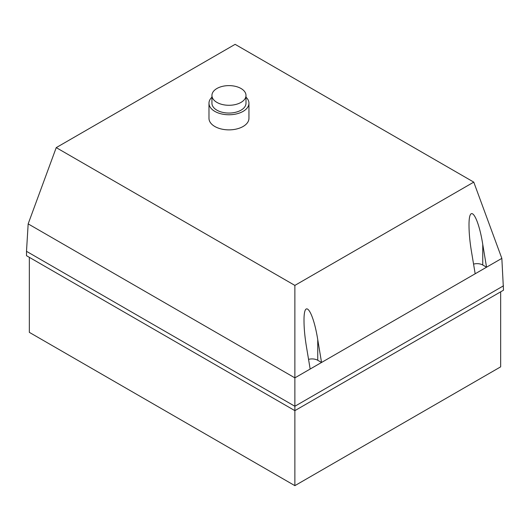 <?xml version="1.0" encoding="UTF-8"?>
<svg xmlns="http://www.w3.org/2000/svg" width="530" height="530" viewBox="0 0 530 530"><rect width="100%" height="100%" fill="white"/><g stroke="black" fill="none" stroke-linecap="round" stroke-linejoin="round"><path stroke-width="0.79" d="M241.011 102.403A17.033 9.832 180 0 1 222.448 104.536A17.033 9.832 180 0 1 211.934 95.446A17.033 9.832 180 0 1 216.922 88.497A17.033 9.832 180 0 1 235.479 86.364A17.033 9.832 180 0 1 245.999 95.446A17.033 9.832 180 0 1 241.011 102.403M245.999 95.446L245.999 103.224A17.033 9.832 180 0 1 241.011 110.18A17.033 9.832 180 0 1 222.448 112.307A17.033 9.832 180 0 1 211.934 103.224L211.934 95.446M245.999 97.189A19.981 11.534 180 0 1 248.948 103.224A19.981 11.534 180 0 1 243.091 111.379A19.981 11.534 180 0 1 221.315 113.884A19.981 11.534 180 0 1 208.979 103.224A19.981 11.534 180 0 1 211.934 97.189M248.948 103.224L248.948 118.336A19.981 11.534 180 0 1 243.091 126.491A19.981 11.534 180 0 1 221.315 128.995A19.981 11.534 180 0 1 208.979 118.336L208.979 103.224M26.5 251.326L26.5 255.705L294.872 410.651L503.5 290.195L501.837 258.375L473.767 182.121L235.128 44.341L56.233 147.625L294.872 285.405L294.872 406.265L26.5 251.326L28.163 223.885L294.872 377.87L321.544 362.467L310.163 369.032L306.366 346.236C304.836 336.841 304.048 328.461 304.015 321.094C303.697 297.575 313.104 310.295 317.748 339.67L321.544 362.467L317.748 360.281A8.049 4.644 0 0 0 308.559 359.38M29.342 257.348L29.342 332.356L294.872 485.659L500.658 366.846L500.658 291.838M321.544 362.467L486.547 267.206L475.171 273.772L471.375 250.975C469.838 241.581 469.057 233.2 469.017 225.833C468.705 202.308 478.113 215.028 482.757 244.403L486.547 267.2L482.757 265.013A8.049 4.644 0 0 0 473.562 264.119M28.163 223.885L56.233 147.625M501.837 258.375L486.547 267.2M503.5 285.816L294.872 406.265L294.872 485.659M473.767 182.121L294.872 285.405M482.757 265.013L482.757 244.403M317.748 360.281L317.748 339.67"/></g></svg>
